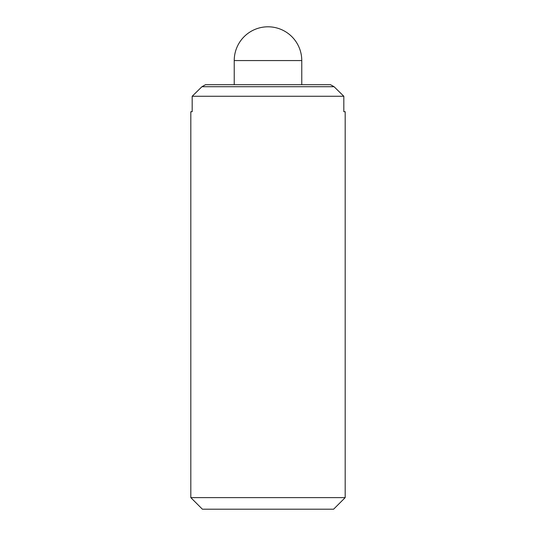 <?xml version="1.0" encoding="UTF-8"?>
<svg xmlns="http://www.w3.org/2000/svg" width="536" height="536" viewBox="0 0 536 536"><rect width="100%" height="100%" fill="white"/><g stroke="black" fill="none" stroke-linecap="round" stroke-linejoin="round"><path stroke-width="0.8" d="M301.768 84.688L301.768 60.568A33.768 33.768 0 0 0 268 26.8A33.768 33.768 0 0 0 234.232 60.568L234.232 84.688M190.816 111.702L192.183 111.702L190.816 111.702L190.816 497.622L202.394 509.2L333.606 509.2L345.184 497.622L345.184 111.702L343.817 111.702L345.184 111.702M330.471 84.688L334.062 86.711L201.938 86.711L205.529 84.688L330.471 84.688M343.817 111.702L343.817 96.266L334.062 86.711M201.938 86.711L192.183 96.266L192.183 111.702M343.817 96.266L192.183 96.266M345.184 497.622L190.816 497.622M217.06 509.2L221.69 509.2M314.31 509.2L318.94 509.2M301.768 60.568L234.232 60.568"/></g></svg>
